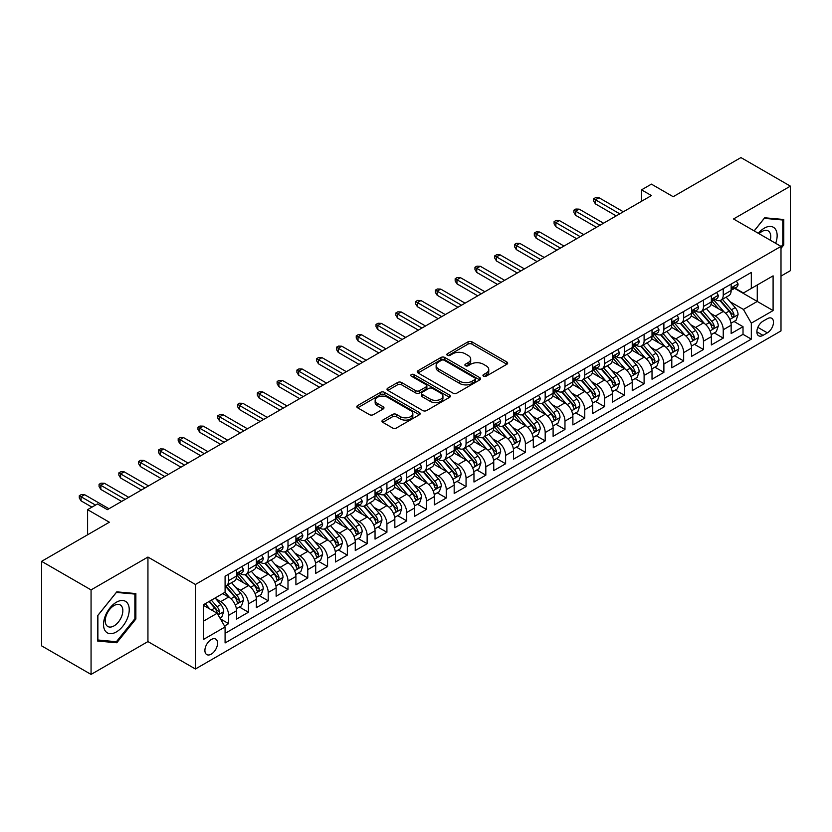 <?xml version="1.0" encoding="UTF-8"?>
<svg xmlns="http://www.w3.org/2000/svg" width="832" height="832" viewBox="0 0 832 832"><rect width="100%" height="100%" fill="white"/><g stroke="black" fill="none" stroke-linecap="round" stroke-linejoin="round"><path stroke-width="1.25" d="M483.517 376.168A1.924 1.113 0 0 0 486.231 376.168L506.865 364.26A2.746 1.581 0 0 0 507.676 363.137A2.746 1.581 0 0 0 506.865 362.014L471.91 341.838A2.746 1.581 0 0 0 468.031 341.838L447.398 353.746A1.924 1.113 0 0 0 446.836 354.536A1.924 1.113 0 0 0 447.398 355.316A1.924 1.113 0 0 0 450.112 355.316L452.785 353.777A8.788 5.075 0 0 1 465.213 353.777L468.125 355.462A8.788 5.075 0 0 1 470.704 359.05A8.788 5.075 0 0 1 468.125 362.638L465.462 364.177A1.924 1.113 0 0 0 464.89 364.957A1.924 1.113 0 0 0 465.462 365.747A1.924 1.113 0 0 0 468.177 365.747L470.85 364.198A8.788 5.075 0 0 1 483.278 364.198L486.19 365.882A8.788 5.075 0 0 1 488.758 369.47A8.788 5.075 0 0 1 486.19 373.058L483.517 374.598A1.924 1.113 0 0 0 482.955 375.388A1.924 1.113 0 0 0 483.517 376.168L483.517 374.598M211.245 654.15A8.954 5.169 120 0 0 217.09 646.256A8.954 5.169 120 0 0 215.717 639.08A8.954 5.169 120 0 0 211.245 639.527A8.954 5.169 120 0 0 205.39 647.41A8.954 5.169 120 0 0 206.762 654.586A8.954 5.169 120 0 0 211.245 654.15M382.782 420.087A2.746 1.581 0 0 0 381.982 421.21A2.746 1.581 0 0 0 382.782 422.334L392.59 427.991A2.746 1.581 0 0 0 396.469 427.991L419.39 414.762A2.746 1.581 0 0 0 420.191 413.639A2.746 1.581 0 0 0 419.39 412.526L384.436 392.34A2.746 1.581 0 0 0 380.546 392.34L357.635 405.569A2.746 1.581 0 0 0 356.834 406.692A2.746 1.581 0 0 0 357.635 407.815L369.481 414.648A2.746 1.581 0 0 0 373.36 414.648L383.167 408.99A2.746 1.581 0 0 0 383.978 407.867A2.746 1.581 0 0 0 383.167 406.744L377.302 403.354A7.342 4.243 0 0 1 375.149 400.358A7.342 4.243 0 0 1 379.683 396.438A7.342 4.243 0 0 1 387.681 397.363L410.696 410.644A7.342 4.243 0 0 1 412.849 413.639A7.342 4.243 0 0 1 408.314 417.56A7.342 4.243 0 0 1 400.306 416.645L396.469 414.43A2.746 1.581 0 0 0 392.59 414.43L382.782 420.087L382.782 422.334M780.998 276.078L790.4 270.66L790.4 186.139L740.938 157.581L673.182 196.706L651.425 184.132L641.534 189.852L651.425 195.562L107.38 509.662L97.49 503.942L87.599 509.662L87.599 534.789M91.062 589.898L91.062 674.419L147.94 641.586L147.94 557.055L91.062 589.898L41.6 561.34L109.356 522.226L87.599 509.662M147.94 557.055L195.416 584.47L780.998 246.386L780.998 330.907L195.416 668.99L195.416 584.47M790.4 186.139L733.522 218.972L780.998 246.386M452.982 393.13A2.746 1.581 0 0 0 456.862 393.13L479.783 379.902A2.746 1.581 0 0 0 480.584 378.778A2.746 1.581 0 0 0 479.783 377.655L444.829 357.479A2.746 1.581 0 0 0 440.939 357.479L418.028 370.708A2.746 1.581 0 0 0 417.227 371.831A2.746 1.581 0 0 0 418.028 372.944L452.982 393.13M412.1 376.584A1.924 1.113 0 0 1 414.045 376.854L414.045 374.577L449.582 395.086A2.746 1.581 0 0 1 450.382 396.209A2.746 1.581 0 0 1 449.582 397.332L426.67 410.561A2.746 1.581 0 0 1 422.781 410.561L387.826 390.385L387.826 388.138A2.746 1.581 0 0 0 387.026 389.262A2.746 1.581 0 0 0 387.826 390.385M387.826 388.138L397.634 382.481A2.746 1.581 0 0 1 401.523 382.481L415.698 390.666A2.746 1.581 0 0 0 419.578 390.666L426.088 386.901A2.746 1.581 0 0 0 426.889 385.788A2.746 1.581 0 0 0 426.088 384.665L411.33 376.147A1.924 1.113 0 0 1 410.769 375.357A1.924 1.113 0 0 1 411.954 374.327A1.924 1.113 0 0 1 414.045 374.577M91.062 674.419L41.6 645.861L41.6 561.34M224.546 626.018L228.654 623.646L220.438 618.904M215.769 598.738L220.74 601.609A11.19 6.458 60 0 1 228.654 615.316L236.569 610.74L236.569 619.081L248.435 612.227L239.429 607.027M235.55 587.319L240.521 590.179A11.19 6.458 60 0 1 248.435 603.886L256.35 599.321L256.35 607.662L268.216 600.808L259.22 595.608M255.341 575.89L260.302 578.76A11.19 6.458 60 0 1 268.216 592.467L276.13 587.902L276.13 596.232L287.997 589.378L279.001 584.189M275.122 564.47L280.093 567.341A11.19 6.458 60 0 1 287.997 581.048L295.911 576.472L295.911 584.813L307.788 577.959L298.782 572.77M294.902 553.051L299.874 555.922A11.19 6.458 60 0 1 307.788 569.629L315.702 565.053L315.702 573.394L327.569 566.54L318.562 561.34M314.683 541.632L319.654 544.492A11.19 6.458 60 0 1 327.569 558.199L335.483 553.634L335.483 561.974L347.35 555.121L338.354 549.921M334.474 530.202L339.435 533.073A11.19 6.458 60 0 1 347.35 546.78L355.264 542.214L355.264 550.545L367.13 543.691L358.134 538.502M354.255 518.783L359.226 521.654A11.19 6.458 60 0 1 367.13 535.361L375.045 530.785L375.045 539.126L386.922 532.272L377.915 527.082M374.036 507.364L379.007 510.234A11.19 6.458 60 0 1 386.922 523.942L394.836 519.366L394.836 527.706L406.702 520.853L397.696 515.653M393.817 495.945L398.788 498.805A11.19 6.458 60 0 1 406.702 512.512L414.617 507.946L414.617 516.287L426.483 509.434L417.487 504.234M413.608 484.515L418.569 487.386A11.19 6.458 60 0 1 426.483 501.093L434.398 496.527L434.398 504.858L446.264 498.004L437.268 492.814M433.389 473.096L438.36 475.966A11.19 6.458 60 0 1 446.264 489.674L454.178 485.098L454.178 493.438L466.055 486.585L457.049 481.395M453.17 461.677L458.141 464.547A11.19 6.458 60 0 1 466.055 478.244L473.97 473.678L473.97 482.019L485.836 475.166L476.83 469.966M472.95 450.258L477.922 453.118A11.19 6.458 60 0 1 485.836 466.825L493.75 462.259L493.75 470.6L505.617 463.746L496.621 458.546M492.742 438.828L497.702 441.698A11.19 6.458 60 0 1 505.617 455.406L513.531 450.84L513.531 459.17L525.398 452.317L516.402 447.127M512.522 427.409L517.494 430.279A11.19 6.458 60 0 1 525.398 443.986L533.312 439.41L533.312 447.751L545.189 440.898L536.182 435.708M532.303 415.99L537.274 418.86A11.19 6.458 60 0 1 545.189 432.557L553.103 427.991L553.103 436.332L564.97 429.478L555.963 424.278M552.084 404.57L557.055 407.43A11.19 6.458 60 0 1 564.97 421.138L572.884 416.572L572.884 424.913L584.75 418.059L575.754 412.859M571.875 393.141L576.836 396.011A11.19 6.458 60 0 1 584.75 409.718L592.665 405.153L592.665 413.483L604.531 406.63L595.535 401.44M591.656 381.722L596.627 384.592A11.19 6.458 60 0 1 604.531 398.299L612.446 393.723L612.446 402.064L624.322 395.21L615.316 390.021M611.437 370.302L616.408 373.173A11.19 6.458 60 0 1 624.322 386.87L632.237 382.304L632.237 390.645L644.103 383.791L635.097 378.591M631.218 358.883L636.189 361.743A11.19 6.458 60 0 1 644.103 375.45L652.018 370.885L652.018 379.226L663.884 372.372L654.888 367.172M651.009 347.454L655.97 350.324A11.19 6.458 60 0 1 663.884 364.031L671.798 359.466L671.798 367.796L683.665 360.942L674.669 355.753M670.79 336.034L675.75 338.905A11.19 6.458 60 0 1 683.665 352.612L691.579 348.036L691.579 356.377L703.456 349.523L694.45 344.334M690.57 324.615L695.542 327.486A11.19 6.458 60 0 1 703.456 341.182L711.37 336.617L711.37 344.958L723.237 338.104L723.237 329.763A11.19 6.458 -120 0 0 715.322 316.056L710.351 313.196M714.23 332.904L723.237 338.104M236.569 610.74A11.19 6.458 -120 0 0 228.654 597.033L222.716 593.611M256.35 599.321A11.19 6.458 -120 0 0 248.435 585.614L236.205 578.552M276.13 587.902A11.19 6.458 -120 0 0 268.216 574.194L255.986 567.133M295.911 576.472A11.19 6.458 -120 0 0 287.997 562.775L275.766 555.703M315.702 565.053A11.19 6.458 -120 0 0 307.788 551.346L295.547 544.284M335.483 553.634A11.19 6.458 -120 0 0 327.569 539.926L315.338 532.865M355.264 542.214A11.19 6.458 -120 0 0 347.35 528.507L335.119 521.446M375.045 530.785A11.19 6.458 -120 0 0 367.13 517.088L354.9 510.016M394.836 519.366A11.19 6.458 -120 0 0 386.922 505.658L374.681 498.597M414.617 507.946A11.19 6.458 -120 0 0 406.702 494.239L394.472 487.178M434.398 496.527A11.19 6.458 -120 0 0 426.483 482.82L414.253 475.758M454.178 485.098A11.19 6.458 -120 0 0 446.264 471.401L434.034 464.329M473.97 473.678A11.19 6.458 -120 0 0 466.055 459.971L453.814 452.91M493.75 462.259A11.19 6.458 -120 0 0 485.836 448.552L473.606 441.49M513.531 450.84A11.19 6.458 -120 0 0 505.617 437.133L493.386 430.071M533.312 439.41A11.19 6.458 -120 0 0 525.398 425.714L513.167 418.642M553.103 427.991A11.19 6.458 -120 0 0 545.189 414.284L532.948 407.222M572.884 416.572A11.19 6.458 -120 0 0 564.97 402.865L552.739 395.803M592.665 405.153A11.19 6.458 -120 0 0 584.75 391.446L572.52 384.384M612.446 393.723A11.19 6.458 -120 0 0 604.531 380.026L592.301 372.954M632.237 382.304A11.19 6.458 -120 0 0 624.322 368.597L612.082 361.535M652.018 370.885A11.19 6.458 -120 0 0 644.103 357.178L631.862 350.116M671.798 359.466A11.19 6.458 -120 0 0 663.884 345.758L651.654 338.697M691.579 348.036A11.19 6.458 -120 0 0 683.665 334.339L671.434 327.267M711.37 336.617A11.19 6.458 -120 0 0 703.456 322.91L691.215 315.848M767.354 318.687L762.996 321.204A8.674 5.002 120 0 0 757.338 328.838A8.674 5.002 120 0 0 758.659 335.795A8.674 5.002 120 0 0 762.996 335.358L767.354 332.852A8.674 5.002 120 0 0 773.022 325.208A8.674 5.002 120 0 0 771.69 318.261A8.674 5.002 120 0 0 767.354 318.687M203.33 621.254L217.173 613.257L225.087 626.964L225.087 642.949L751.327 339.134L751.327 323.138L743.413 309.431L730.142 301.766M225.087 626.964L203.33 639.527L203.33 604.802L225.087 592.238L225.087 576.243L751.327 272.428L751.327 288.423L773.094 275.85L773.094 310.575L751.327 323.138M240.417 573.674L240.521 573.737A11.19 6.458 60 0 0 246.116 574.288L254.03 569.722A11.19 6.458 -120 0 0 256.35 564.595L256.35 558.199M260.198 562.255L260.302 562.318A11.19 6.458 60 0 0 265.897 562.869L273.811 558.303A11.19 6.458 -120 0 0 276.13 553.176L276.13 546.78M279.989 550.836L280.093 550.888A11.19 6.458 60 0 0 285.688 551.45L293.602 546.874A11.19 6.458 -120 0 0 295.911 541.757L295.911 535.361M299.77 539.406L299.874 539.469A11.19 6.458 60 0 0 305.469 540.02L313.383 535.454A11.19 6.458 -120 0 0 315.702 530.327L315.702 523.931M319.55 527.987L319.654 528.05A11.19 6.458 60 0 0 325.25 528.601L333.164 524.035A11.19 6.458 -120 0 0 335.483 518.908L335.483 512.512M339.331 516.568L339.435 516.63A11.19 6.458 60 0 0 345.03 517.182L352.945 512.616A11.19 6.458 -120 0 0 355.264 507.489L355.264 501.093M359.122 505.149L359.226 505.201A11.19 6.458 60 0 0 364.822 505.762L372.726 501.186A11.19 6.458 -120 0 0 375.045 496.07L375.045 489.674M378.903 493.719L379.007 493.782A11.19 6.458 60 0 0 384.602 494.333L392.517 489.767A11.19 6.458 -120 0 0 394.836 484.64L394.836 478.244M398.684 482.3L398.788 482.362A11.19 6.458 60 0 0 404.383 482.914L412.298 478.348A11.19 6.458 -120 0 0 414.617 473.221L414.617 466.825M418.465 470.881L418.569 470.943A11.19 6.458 60 0 0 424.164 471.494L432.078 466.929A11.19 6.458 -120 0 0 434.398 461.802L434.398 455.406M438.256 459.462L438.36 459.514A11.19 6.458 60 0 0 443.955 460.075L451.859 455.499A11.19 6.458 -120 0 0 454.178 450.382L454.178 443.986M458.037 448.032L458.141 448.094A11.19 6.458 60 0 0 463.736 448.646L471.65 444.08A11.19 6.458 -120 0 0 473.97 438.953L473.97 432.557M477.818 436.613L477.922 436.675A11.19 6.458 60 0 0 483.517 437.226L491.431 432.661A11.19 6.458 -120 0 0 493.75 427.534L493.75 421.138M497.598 425.194L497.702 425.256A11.19 6.458 60 0 0 503.298 425.807L511.212 421.242A11.19 6.458 -120 0 0 513.531 416.114L513.531 409.718M517.39 413.774L517.494 413.826A11.19 6.458 60 0 0 523.089 414.388L530.993 409.812A11.19 6.458 -120 0 0 533.312 404.695L533.312 398.299M537.17 402.345L537.274 402.407A11.19 6.458 60 0 0 542.87 402.958L550.784 398.393A11.19 6.458 -120 0 0 553.103 393.266L553.103 386.87M556.951 390.926L557.055 390.988A11.19 6.458 60 0 0 562.65 391.539L570.565 386.974A11.19 6.458 -120 0 0 572.884 381.846L572.884 375.45M576.732 379.506L576.836 379.569A11.19 6.458 60 0 0 582.431 380.12L590.346 375.554A11.19 6.458 -120 0 0 592.665 370.427L592.665 364.031M596.523 368.087L596.627 368.139A11.19 6.458 60 0 0 602.222 368.701L610.126 364.125A11.19 6.458 -120 0 0 612.446 359.008L612.446 352.612M616.304 356.658L616.408 356.72A11.19 6.458 60 0 0 622.003 357.271L629.918 352.706A11.19 6.458 -120 0 0 632.237 347.578L632.237 341.182M636.085 345.238L636.189 345.301A11.19 6.458 60 0 0 641.784 345.852L649.698 341.286A11.19 6.458 -120 0 0 652.018 336.159L652.018 329.763M655.866 333.819L655.97 333.882A11.19 6.458 60 0 0 661.565 334.433L669.479 329.867A11.19 6.458 -120 0 0 671.798 324.74L671.798 318.344M675.657 322.4L675.75 322.452A11.19 6.458 60 0 0 681.356 323.014L689.26 318.438A11.19 6.458 -120 0 0 691.579 313.321L691.579 306.925M695.438 310.97L695.542 311.033A11.19 6.458 60 0 0 701.137 311.584L709.051 307.018A11.19 6.458 -120 0 0 711.37 301.891L711.37 295.495M225.087 633.36L743.018 334.339L743.018 326.685L731.151 333.538L731.151 325.198A11.19 6.458 -120 0 0 723.237 311.49L710.996 304.429M715.218 299.551L715.322 299.614A11.19 6.458 -120 0 0 720.918 300.165A11.19 6.458 -120 0 0 723.237 295.038L723.237 288.642M720.918 300.165L728.832 295.599A11.19 6.458 -120 0 0 731.151 290.472L731.151 284.076M228.654 574.194L228.654 580.59A11.19 6.458 60 0 1 226.335 585.707A11.19 6.458 60 0 1 225.087 586.165M226.335 585.707L234.25 581.142A11.19 6.458 -120 0 0 236.569 576.014L236.569 569.618M248.435 562.765L248.435 569.171A11.19 6.458 60 0 1 246.116 574.288M268.216 551.346L268.216 557.742A11.19 6.458 60 0 1 265.897 562.869M287.997 539.926L287.997 546.322A11.19 6.458 60 0 1 285.688 551.45M307.788 528.507L307.788 534.903A11.19 6.458 60 0 1 305.469 540.02M327.569 517.078L327.569 523.484A11.19 6.458 60 0 1 325.25 528.601M347.35 505.658L347.35 512.054A11.19 6.458 60 0 1 345.03 517.182M367.13 494.239L367.13 500.635A11.19 6.458 60 0 1 364.822 505.762M386.922 482.82L386.922 489.216A11.19 6.458 60 0 1 384.602 494.333M406.702 471.39L406.702 477.797A11.19 6.458 60 0 1 404.383 482.914M426.483 459.971L426.483 466.367A11.19 6.458 60 0 1 424.164 471.494M446.264 448.552L446.264 454.948A11.19 6.458 60 0 1 443.955 460.075M466.055 437.133L466.055 443.529A11.19 6.458 60 0 1 463.736 448.646M485.836 425.703L485.836 432.11A11.19 6.458 60 0 1 483.517 437.226M505.617 414.284L505.617 420.68A11.19 6.458 60 0 1 503.298 425.807M525.398 402.865L525.398 409.261A11.19 6.458 60 0 1 523.089 414.388M545.189 391.446L545.189 397.842A11.19 6.458 60 0 1 542.87 402.958M564.97 380.016L564.97 386.422A11.19 6.458 60 0 1 562.65 391.539M584.75 368.597L584.75 374.993A11.19 6.458 60 0 1 582.431 380.12M604.531 357.178L604.531 363.574A11.19 6.458 60 0 1 602.222 368.701M624.322 345.758L624.322 352.154A11.19 6.458 60 0 1 622.003 357.271M644.103 334.329L644.103 340.725A11.19 6.458 60 0 1 641.784 345.852M663.884 322.91L663.884 329.306A11.19 6.458 60 0 1 661.565 334.433M683.665 311.49L683.665 317.886A11.19 6.458 60 0 1 681.356 323.014M703.456 300.071L703.456 306.467A11.19 6.458 60 0 1 701.137 311.584M703.456 341.182L703.456 349.523M683.665 352.612L683.665 360.942M663.884 364.031L663.884 372.372M644.103 375.45L644.103 383.791M624.322 386.87L624.322 395.21M604.531 398.299L604.531 406.63M584.75 409.718L584.75 418.059M564.97 421.138L564.97 429.478M545.189 432.557L545.189 440.898M525.398 443.986L525.398 452.317M505.617 455.406L505.617 463.746M485.836 466.825L485.836 475.166M466.055 478.244L466.055 486.585M446.264 489.674L446.264 498.004M426.483 501.093L426.483 509.434M406.702 512.512L406.702 520.853M386.922 523.942L386.922 532.272M367.13 535.361L367.13 543.691M347.35 546.78L347.35 555.121M327.569 558.199L327.569 566.54M307.788 569.629L307.788 577.959M287.997 581.048L287.997 589.378M268.216 592.467L268.216 600.808M248.435 603.886L248.435 612.227M228.654 615.316L228.654 623.646M217.173 613.257L203.33 605.259M743.413 309.431L757.266 301.444L757.266 284.991L773.094 275.85M734.604 288.361L773.094 310.575M734.999 288.132L743.413 292.989L751.327 288.423M147.94 641.586L195.416 668.99M641.534 189.852L641.534 201.271M734.022 321.485L743.018 326.685M743.018 334.339L751.327 339.134M780.998 248.394L783.775 244.951L783.775 219.492L764.681 217.786L754.156 230.88M97.687 641.056L116.782 642.762L135.866 619.018L135.866 593.559L116.782 591.854L97.687 615.607L97.687 641.056M782.787 244.379L783.775 244.951M134.878 618.446L135.866 619.018M114.764 641.597L116.782 642.762M484.286 376.438L486.19 375.346A8.788 5.075 0 0 0 488.758 371.758L488.758 369.47M470.704 359.05L470.704 361.327A8.788 5.075 0 0 1 468.125 364.915L466.222 366.018M506.865 362.014L506.865 364.26L471.91 344.115A2.746 1.581 0 0 0 468.031 344.115L448.167 355.586M479.742 379.922L444.829 359.757A2.746 1.581 0 0 0 440.939 359.757L418.059 372.965M474.926 379.558A1.924 1.113 0 0 0 475.488 378.778A1.924 1.113 0 0 0 474.926 377.988L444.246 360.277A1.924 1.113 0 0 0 441.522 360.277L438.703 361.899A8.788 5.075 0 0 0 436.134 365.487A8.788 5.075 0 0 0 438.703 369.075L459.68 381.191A8.788 5.075 0 0 0 472.108 381.191L474.926 379.558L474.926 381.846A1.924 1.113 0 0 0 475.488 381.066L475.488 378.778M436.134 365.487L436.134 367.775A8.788 5.075 0 0 0 438.703 371.363L438.703 369.075M474.926 381.846L472.108 383.469A8.788 5.075 0 0 1 459.68 383.469L438.703 371.363M387.868 390.406L397.634 384.758L397.634 382.481M426.889 385.788L426.889 388.066A2.746 1.581 0 0 1 426.088 389.189L419.578 392.943A2.746 1.581 0 0 1 415.698 392.943L401.523 384.758A2.746 1.581 0 0 0 397.634 384.758M414.045 376.854L449.55 397.353M430.404 399.152A7.342 4.243 0 0 0 438.412 400.078A7.342 4.243 0 0 0 442.946 396.157A7.342 4.243 0 0 0 440.794 393.151L432.692 388.471A2.746 1.581 0 0 0 428.802 388.471L422.302 392.226A2.746 1.581 0 0 0 421.491 393.349A2.746 1.581 0 0 0 422.302 394.472L430.404 399.152L430.404 401.44A7.342 4.243 0 0 0 438.412 402.355A7.342 4.243 0 0 0 442.946 398.434L442.946 396.157M421.491 393.349L421.491 395.637A2.746 1.581 0 0 0 422.302 396.76L422.302 394.472M430.404 401.44L422.302 396.76M412.849 413.639L412.849 415.927A7.342 4.243 0 0 1 408.314 419.848A7.342 4.243 0 0 1 400.306 418.922L396.469 416.718A2.746 1.581 0 0 0 392.59 416.718L382.824 422.354M375.149 400.358L375.149 402.646A7.342 4.243 0 0 0 377.302 405.642L377.302 403.354M383.136 409.011L377.302 405.642M419.349 414.783L384.436 394.628A2.746 1.581 0 0 0 380.546 394.628L357.677 407.836L357.635 405.569M730.985 323.232L736.091 320.289L738.067 314.569A7.415 4.285 -120 0 0 735.186 307.611L726.149 297.149M724.339 312.218L714.002 300.248M718.453 308.734L712.462 301.787A17.763 10.254 -120 0 0 711.911 301.174M719.909 300.57L729.05 311.158A7.415 4.285 60 0 1 731.692 316.264C732.805 317.751 733.606 317.294 734.074 314.891A7.415 4.285 -120 0 0 731.422 309.785L722.384 299.322M720.45 300.394L730.267 311.771A3.775 2.184 60 0 1 731.224 313.248L734.074 314.891M731.692 316.264L732.233 317.138M736.393 281.05L738.067 283.962A7.415 4.285 60 0 1 736.538 287.248L732.774 289.411A7.415 4.285 -120 0 0 734.074 287.706L733.918 287.05M731.401 289.765L731.422 289.765A7.415 4.285 -120 0 0 732.774 289.411M733.117 287.154L734.074 287.706C733.606 286.593 732.815 287.05 731.692 289.078A7.415 4.285 60 0 1 731.151 290.129M619.767 213.834L595.431 199.784L595.431 203.892L593.653 201.042L593.653 198.754L595.431 199.784L598.998 197.725L623.334 211.775M595.431 203.892L616.21 215.894M593.653 198.754L595.629 197.61L598.998 197.725M775.684 243.318A18.19 10.504 120 0 0 764.286 228.166A18.19 10.504 120 0 0 758.326 233.293M770.266 240.188A12.449 7.186 120 0 0 768.165 230.88A12.449 7.186 120 0 0 761.946 231.504A12.449 7.186 120 0 0 759.065 233.719M754.198 230.911L764.286 218.358L782.787 220.002L782.787 244.67L780.998 246.886M781.56 219.294L782.787 220.002M127.514 618.072A18.19 10.504 120 0 0 122.814 600.506A18.19 10.504 120 0 0 105.248 616.086A18.19 10.504 120 0 0 109.949 633.651A18.19 10.504 120 0 0 127.514 618.072M121.659 616.408A12.449 7.186 120 0 0 120.266 604.947A12.449 7.186 120 0 0 106.413 615.046A12.449 7.186 120 0 0 107.817 626.506A12.449 7.186 120 0 0 121.659 616.408M97.885 640.089L97.885 615.43L116.376 592.415L134.878 594.069L134.878 618.738L116.376 641.742L97.687 639.974M133.65 593.362L134.878 594.069M711.204 334.662L716.31 331.708L718.286 325.998A7.415 4.285 -120 0 0 715.406 319.03L706.358 308.568M704.548 323.638L694.221 311.678M698.672 320.154L692.682 313.206A17.763 10.254 -120 0 0 692.13 312.593M700.128 311.99L709.27 322.577A7.415 4.285 60 0 1 711.911 327.683C713.024 329.17 713.814 328.713 714.282 326.31A7.415 4.285 -120 0 0 711.641 321.204L702.603 310.742M700.669 311.813L710.486 323.19A3.775 2.184 60 0 1 711.443 324.667L714.282 326.31M711.911 327.683L712.452 328.557M691.413 346.081L696.53 343.127L698.506 337.418A7.415 4.285 -120 0 0 695.614 330.46L686.577 319.987M684.767 335.057L674.44 323.097M678.891 331.573L672.89 324.636A17.763 10.254 -120 0 0 672.339 324.012M680.347 323.409L689.489 333.996A7.415 4.285 60 0 1 692.13 339.102C693.243 340.6 694.034 340.142 694.502 337.73A7.415 4.285 -120 0 0 691.86 332.623L682.822 322.161M680.878 323.242L690.706 334.61A3.775 2.184 60 0 1 691.652 336.086L694.502 337.73M692.13 339.102L692.671 339.986M671.632 357.5L676.749 354.546L678.725 348.837A7.415 4.285 -120 0 0 675.834 341.879L666.796 331.417M664.986 346.476L654.659 334.516M659.11 342.992L653.11 336.055A17.763 10.254 -120 0 0 652.558 335.431M660.556 334.838L669.698 345.415A7.415 4.285 60 0 1 672.35 350.522C673.462 352.019 674.253 351.562 674.721 349.159A7.415 4.285 -120 0 0 672.079 344.053L663.042 333.58M661.097 334.662L670.925 346.039A3.775 2.184 60 0 1 671.871 347.516L674.721 349.159M672.35 350.522L672.88 351.406M651.851 368.919L656.958 365.976L658.934 360.266A7.415 4.285 -120 0 0 656.053 353.298L647.015 342.836M645.206 357.906L634.868 345.935M639.319 354.422L633.329 347.474A17.763 10.254 -120 0 0 632.778 346.861M640.775 346.258L649.917 356.845A7.415 4.285 60 0 1 652.558 361.951C653.671 363.438 654.472 362.981 654.94 360.578A7.415 4.285 -120 0 0 652.288 355.472L643.25 345.01M641.316 346.081L651.134 357.458A3.775 2.184 60 0 1 652.09 358.935L654.94 360.578M652.558 361.951L653.099 362.825M716.612 292.469L718.286 295.381A7.415 4.285 60 0 1 716.758 298.667L712.993 300.83A7.415 4.285 -120 0 0 714.282 299.125L714.126 298.47M711.61 301.184L711.641 301.184A7.415 4.285 -120 0 0 712.993 300.83M713.326 298.574L714.282 299.125C713.825 298.012 713.024 298.47 711.911 300.498A7.415 4.285 60 0 1 711.37 301.558M599.986 225.254L575.65 211.203L575.65 215.322L573.872 212.462L573.872 210.174L575.65 211.203L579.218 209.154L603.543 223.194M575.65 215.322L596.419 227.313M573.872 210.174L575.848 209.04L579.218 209.154M696.821 303.898L698.506 306.81A7.415 4.285 60 0 1 696.966 310.086L693.212 312.26A7.415 4.285 -120 0 0 694.502 310.554L694.346 309.889M691.829 312.603L691.86 312.603A7.415 4.285 -120 0 0 693.212 312.26M693.545 309.993L694.502 310.554C694.034 309.431 693.243 309.889 692.13 311.917A7.415 4.285 60 0 1 691.579 312.978M580.206 236.673L555.87 222.633L555.87 226.741L554.091 223.881L554.091 221.603L555.87 222.633L559.426 220.574L583.762 234.624M555.87 226.741L576.638 238.732M554.091 221.603L556.067 220.459L559.426 220.574M677.04 315.318L678.725 318.23A7.415 4.285 60 0 1 677.186 321.506L673.431 323.679A7.415 4.285 -120 0 0 674.721 321.974L674.565 321.318M672.048 324.022L672.079 324.022A7.415 4.285 -120 0 0 673.431 323.679M673.764 321.422L674.721 321.974C674.253 320.85 673.462 321.308 672.35 323.346A7.415 4.285 60 0 1 671.798 324.397M560.414 248.102L536.089 234.052L536.089 238.16L534.3 235.31L534.3 233.022L536.089 234.052L539.646 231.993L563.982 246.043M536.089 238.16L556.858 250.151M534.3 233.022L536.286 231.878L539.646 231.993M657.259 326.737L658.934 329.649A7.415 4.285 60 0 1 657.405 332.935L653.65 335.098A7.415 4.285 -120 0 0 654.94 333.393L654.784 332.738M652.267 335.452L652.288 335.452A7.415 4.285 -120 0 0 653.65 335.098M653.983 332.842L654.94 333.393C654.472 332.28 653.682 332.738 652.558 334.766A7.415 4.285 60 0 1 652.018 335.816M540.634 259.522L516.298 245.471L516.298 249.579L514.519 246.73L514.519 244.442L516.298 245.471L519.865 243.412L544.201 257.462M516.298 249.579L537.077 261.581M514.519 244.442L516.495 243.298L519.865 243.412M632.07 380.349L637.177 377.395L639.153 371.686A7.415 4.285 -120 0 0 636.272 364.718L627.234 354.255M625.414 369.325L615.087 357.365M619.538 365.841L613.548 358.894A17.763 10.254 -120 0 0 612.997 358.28M620.994 357.677L630.136 368.264A7.415 4.285 60 0 1 632.778 373.37C633.89 374.858 634.681 374.4 635.149 371.998A7.415 4.285 -120 0 0 632.507 366.891L623.47 356.429M621.535 357.5L631.353 368.878A3.775 2.184 60 0 1 632.31 370.354L635.149 371.998M632.778 373.37L633.318 374.244M637.478 338.156L639.153 341.068A7.415 4.285 60 0 1 637.624 344.354L633.859 346.518A7.415 4.285 -120 0 0 635.149 344.812L634.993 344.157M632.476 346.871L632.507 346.871A7.415 4.285 -120 0 0 633.859 346.518M634.192 344.261L635.149 344.812C634.691 343.699 633.89 344.157 632.778 346.185A7.415 4.285 60 0 1 632.237 347.246M520.853 270.941L496.517 256.89L496.517 261.009L494.738 258.149L494.738 255.861L496.517 256.89L500.084 254.842L524.41 268.882M496.517 261.009L517.286 273M494.738 255.861L496.714 254.727L500.084 254.842M612.279 391.768L617.396 388.814L619.372 383.105A7.415 4.285 -120 0 0 616.481 376.147L607.443 365.674M605.634 380.744L595.306 368.784M599.758 377.26L593.757 370.323A17.763 10.254 -120 0 0 593.206 369.699M601.214 369.096L610.355 379.683A7.415 4.285 60 0 1 612.997 384.79C614.11 386.287 614.9 385.83 615.368 383.417A7.415 4.285 -120 0 0 612.726 378.31L603.689 367.848M601.744 368.93L611.572 380.297A3.775 2.184 60 0 1 612.518 381.774L615.368 383.417M612.997 384.79L613.538 385.674M617.687 349.586L619.372 352.498A7.415 4.285 60 0 1 617.833 355.774L614.078 357.947A7.415 4.285 -120 0 0 615.368 356.242L615.212 355.576M612.695 358.29L612.726 358.29A7.415 4.285 -120 0 0 614.078 357.947M614.411 355.68L615.368 356.242C614.9 355.118 614.11 355.576 612.997 357.604A7.415 4.285 60 0 1 612.446 358.665M501.072 282.36L476.736 268.32L476.736 272.428L474.958 269.568L474.958 267.29L476.736 268.32L480.293 266.261L504.629 280.311M476.736 272.428L497.505 284.419M474.958 267.29L476.934 266.146L480.293 266.261M592.498 403.187L597.615 400.234L599.591 394.524A7.415 4.285 -120 0 0 596.7 387.566L587.662 377.104M585.853 392.163L575.526 380.203M579.977 388.679L573.976 381.742A17.763 10.254 -120 0 0 573.425 381.118M581.422 380.526L590.564 391.102A7.415 4.285 60 0 1 593.216 396.209C594.329 397.706 595.119 397.249 595.587 394.846A7.415 4.285 -120 0 0 592.946 389.74L583.908 379.267M581.963 380.349L591.791 391.726A3.775 2.184 60 0 1 592.738 393.203L595.587 394.846M593.216 396.209L593.746 397.093M597.906 361.005L599.591 363.917A7.415 4.285 60 0 1 598.052 367.193L594.298 369.366A7.415 4.285 -120 0 0 595.587 367.661L595.431 367.006M592.914 369.71L592.946 369.71A7.415 4.285 -120 0 0 594.298 369.366M594.63 367.11L595.587 367.661C595.119 366.538 594.329 366.995 593.216 369.034A7.415 4.285 60 0 1 592.665 370.084M481.281 293.79L456.955 279.739L456.955 283.847L455.166 280.998L455.166 278.71L456.955 279.739L460.512 277.68L484.848 291.73M456.955 283.847L477.724 295.838M455.166 278.71L457.153 277.566L460.512 277.68M572.718 414.606L577.824 411.663L579.81 405.954A7.415 4.285 -120 0 0 576.919 398.986L567.882 388.523M566.072 403.593L555.734 391.622M560.186 400.109L554.195 393.162A17.763 10.254 -120 0 0 553.644 392.548M561.642 391.945L570.783 402.532A7.415 4.285 60 0 1 573.425 407.638C574.548 409.126 575.338 408.668 575.806 406.266A7.415 4.285 -120 0 0 573.154 401.159L564.117 390.697M562.182 391.768L572 403.146A3.775 2.184 60 0 1 572.957 404.622L575.806 406.266M573.425 407.638L573.966 408.512M578.126 372.424L579.81 375.336A7.415 4.285 60 0 1 578.271 378.622L574.517 380.786A7.415 4.285 -120 0 0 575.806 379.08L575.65 378.425M573.134 381.139L573.154 381.139A7.415 4.285 -120 0 0 574.517 380.786M574.85 378.529L575.806 379.08C575.338 377.967 574.548 378.425 573.425 380.453A7.415 4.285 60 0 1 572.884 381.503M461.5 305.209L437.164 291.158L437.164 295.266L435.386 292.417L435.386 290.129L437.164 291.158L440.731 289.099L465.067 303.15M437.164 295.266L457.943 307.268M435.386 290.129L437.362 288.985L440.731 289.099M552.937 426.036L558.043 423.082L560.019 417.373A7.415 4.285 -120 0 0 557.138 410.405L548.101 399.942M546.281 415.012L535.954 403.052M540.405 411.528L534.414 404.581A17.763 10.254 -120 0 0 533.863 403.967M541.861 403.364L551.002 413.951A7.415 4.285 60 0 1 553.644 419.058C554.757 420.545 555.547 420.087 556.015 417.685A7.415 4.285 -120 0 0 553.374 412.578L544.336 402.116M542.402 403.187L552.219 414.565A3.775 2.184 60 0 1 553.176 416.042L556.015 417.685M553.644 419.058L554.185 419.931M558.345 383.843L560.019 386.755A7.415 4.285 60 0 1 558.49 390.042L554.726 392.205A7.415 4.285 -120 0 0 556.015 390.499L555.859 389.844M553.342 392.558L553.374 392.558A7.415 4.285 -120 0 0 554.726 392.205M555.058 389.948L556.015 390.499C555.558 389.386 554.757 389.844 553.644 391.872A7.415 4.285 60 0 1 553.103 392.933M441.719 316.628L417.383 302.578L417.383 306.696L415.605 303.836L415.605 301.548L417.383 302.578L420.95 300.529L445.276 314.569M417.383 306.696L438.152 318.687M415.605 301.548L417.581 300.414L420.95 300.529M533.146 437.455L538.262 434.502L540.238 428.792A7.415 4.285 -120 0 0 537.347 421.834L528.31 411.362M526.5 426.431L516.173 414.471M520.624 422.947L514.623 416.01A17.763 10.254 -120 0 0 514.072 415.386M522.08 414.783L531.222 425.37A7.415 4.285 60 0 1 533.863 430.477C534.976 431.974 535.766 431.517 536.234 429.104A7.415 4.285 -120 0 0 533.593 423.998L524.555 413.535M522.61 414.617L532.438 425.984A3.775 2.184 60 0 1 533.385 427.461L536.234 429.104M533.863 430.477L534.404 431.361M538.554 395.273L540.238 398.185A7.415 4.285 60 0 1 538.699 401.461L534.945 403.634A7.415 4.285 -120 0 0 536.234 401.929L536.078 401.263M533.562 403.978L533.593 403.978A7.415 4.285 -120 0 0 534.945 403.634M535.278 401.367L536.234 401.929C535.766 400.806 534.976 401.263 533.863 403.291A7.415 4.285 60 0 1 533.312 404.352M421.938 328.047L397.602 314.007L397.602 318.115L395.824 315.255L395.824 312.978L397.602 314.007L401.159 311.948L425.495 325.998M397.602 318.115L418.371 330.106M395.824 312.978L397.8 311.834L401.159 311.948M513.365 448.874L518.482 445.921L520.458 440.211A7.415 4.285 -120 0 0 517.566 433.254L508.529 422.791M506.719 437.85L496.392 425.89M500.843 434.366L494.842 427.43A17.763 10.254 -120 0 0 494.291 426.806M502.289 426.213L511.43 436.79A7.415 4.285 60 0 1 514.082 441.896C515.195 443.394 515.986 442.936 516.454 440.534A7.415 4.285 -120 0 0 513.812 435.427L504.774 424.954M502.83 426.036L512.658 437.414A3.775 2.184 60 0 1 513.604 438.89L516.454 440.534M514.082 441.896L514.623 442.78M518.773 406.692L520.458 409.604A7.415 4.285 60 0 1 518.918 412.88L515.164 415.054A7.415 4.285 -120 0 0 516.454 413.348L516.298 412.693M513.781 415.397L513.812 415.397A7.415 4.285 -120 0 0 515.164 415.054M515.497 412.797L516.454 413.348C515.986 412.225 515.195 412.682 514.082 414.721A7.415 4.285 60 0 1 513.531 415.771M402.147 339.477L377.822 325.426L377.822 329.534L376.033 326.685L376.033 324.397L377.822 325.426L381.378 323.367L405.714 337.418M377.822 329.534L398.59 341.526M376.033 324.397L378.019 323.253L381.378 323.367M493.584 460.294L498.69 457.35L500.677 451.641A7.415 4.285 -120 0 0 497.786 444.673L488.748 434.21M486.938 449.28L476.601 437.31M481.052 445.796L475.062 438.849A17.763 10.254 -120 0 0 474.51 438.235M482.508 437.632L491.65 448.219A7.415 4.285 60 0 1 494.291 453.326C495.414 454.813 496.205 454.355 496.673 451.953A7.415 4.285 -120 0 0 494.021 446.846L484.983 436.384M483.049 437.455L492.866 448.833A3.775 2.184 60 0 1 493.823 450.31L496.673 451.953M494.291 453.326L494.832 454.199M498.992 418.111L500.677 421.023A7.415 4.285 60 0 1 499.138 424.31L495.383 426.473A7.415 4.285 -120 0 0 496.673 424.767L496.517 424.112M494 426.826L494.021 426.826A7.415 4.285 -120 0 0 495.383 426.473M495.716 424.216L496.673 424.767C496.205 423.654 495.414 424.112 494.291 426.14A7.415 4.285 60 0 1 493.75 427.19M382.366 350.896L358.03 336.846L358.03 340.954L356.252 338.104L356.252 335.816L358.03 336.846L361.598 334.786L385.934 348.837M358.03 340.954L378.81 352.955M356.252 335.816L358.228 334.672L361.598 334.786M473.803 471.723L478.91 468.77L480.886 463.06A7.415 4.285 -120 0 0 478.005 456.092L468.967 445.63M467.147 460.699L456.82 448.739M461.271 457.215L455.281 450.268A17.763 10.254 -120 0 0 454.73 449.654M462.727 449.051L471.869 459.638A7.415 4.285 60 0 1 474.51 464.745C475.623 466.232 476.414 465.774 476.882 463.372A7.415 4.285 -120 0 0 474.24 458.266L465.202 447.803M463.268 448.874L473.086 460.252A3.775 2.184 60 0 1 474.042 461.729L476.882 463.372M474.51 464.745L475.051 465.618M479.211 429.53L480.886 432.442A7.415 4.285 60 0 1 479.357 435.729L475.592 437.892A7.415 4.285 -120 0 0 476.882 436.186L476.726 435.531M474.209 438.246L474.24 438.246A7.415 4.285 -120 0 0 475.592 437.892M475.925 435.635L476.882 436.186C476.424 435.074 475.623 435.531 474.51 437.559A7.415 4.285 60 0 1 473.97 438.62M362.586 362.315L338.25 348.265L338.25 352.383L336.471 349.523L336.471 347.235L338.25 348.265L341.817 346.216L366.142 360.256M338.25 352.383L359.029 364.374M336.471 347.235L338.447 346.102L341.817 346.216M454.012 483.142L459.129 480.189L461.105 474.479A7.415 4.285 -120 0 0 458.214 467.522L449.176 457.049M447.366 472.118L437.039 460.158M441.49 468.634L435.49 461.698A17.763 10.254 -120 0 0 434.938 461.074M442.946 460.47L452.088 471.058A7.415 4.285 60 0 1 454.73 476.164C455.842 477.662 456.633 477.204 457.101 474.791A7.415 4.285 -120 0 0 454.459 469.685L445.422 459.222M443.477 460.304L453.305 471.671A3.775 2.184 60 0 1 454.251 473.148L457.101 474.791M454.73 476.164L455.27 477.048M459.42 440.96L461.105 443.872A7.415 4.285 60 0 1 459.566 447.148L455.811 449.322A7.415 4.285 -120 0 0 457.101 447.616L456.945 446.95M454.428 449.665L454.459 449.665A7.415 4.285 -120 0 0 455.811 449.322M456.144 447.054L457.101 447.616C456.633 446.493 455.842 446.95 454.73 448.978A7.415 4.285 60 0 1 454.178 450.039M342.805 373.734L318.469 359.694L318.469 363.802L316.69 360.942L316.69 358.665L318.469 359.694L322.026 357.635L346.362 371.686M318.469 363.802L339.238 375.794M316.69 358.665L318.666 357.521L322.026 357.635M434.231 494.562L439.348 491.608L441.324 485.898A7.415 4.285 -120 0 0 438.433 478.941L429.395 468.478M427.586 483.538L417.258 471.578M421.71 480.054L415.709 473.117A17.763 10.254 -120 0 0 415.158 472.493M423.155 471.9L432.297 482.477A7.415 4.285 60 0 1 434.949 487.583C436.062 489.081 436.852 488.623 437.32 486.221A7.415 4.285 -120 0 0 434.678 481.114L425.641 470.642M423.696 471.723L433.524 483.101A3.775 2.184 60 0 1 434.47 484.578L437.32 486.221M434.949 487.583L435.49 488.467M439.639 452.379L441.324 455.291A7.415 4.285 60 0 1 439.785 458.567L436.03 460.741A7.415 4.285 -120 0 0 437.32 459.035L437.164 458.38M434.647 461.084L434.678 461.084A7.415 4.285 -120 0 0 436.03 460.741M436.363 458.484L437.32 459.035C436.852 457.912 436.062 458.37 434.949 460.408A7.415 4.285 60 0 1 434.398 461.458M323.014 385.164L298.688 371.114L298.688 375.222L296.899 372.372L296.899 370.084L298.688 371.114L302.245 369.054L326.581 383.105M298.688 375.222L319.457 387.213M296.899 370.084L298.886 368.94L302.245 369.054M414.45 505.991L419.557 503.038L421.543 497.328A7.415 4.285 -120 0 0 418.652 490.36L409.614 479.898M407.805 494.967L397.467 482.997M401.918 491.483L395.928 484.536A17.763 10.254 -120 0 0 395.377 483.922M403.374 483.319L412.516 493.906A7.415 4.285 60 0 1 415.158 499.013C416.281 500.5 417.071 500.042 417.539 497.64A7.415 4.285 -120 0 0 414.898 492.534L405.85 482.071M403.915 483.142L413.733 494.52A3.775 2.184 60 0 1 414.69 495.997L417.539 497.64M415.158 499.013L415.698 499.886M419.858 463.798L421.543 466.71A7.415 4.285 60 0 1 420.004 469.997L416.25 472.16A7.415 4.285 -120 0 0 417.539 470.454L417.383 469.799M414.866 472.514L414.898 472.514A7.415 4.285 -120 0 0 416.25 472.16M416.582 469.903L417.539 470.454C417.071 469.342 416.281 469.799 415.158 471.827A7.415 4.285 60 0 1 414.617 472.878M303.233 396.583L278.897 382.533L278.897 386.641L277.118 383.791L277.118 381.503L278.897 382.533L282.464 380.474L306.8 394.524M278.897 386.641L299.676 398.642M277.118 381.503L279.094 380.359L282.464 380.474M394.67 517.41L399.776 514.457L401.752 508.747A7.415 4.285 -120 0 0 398.871 501.779L389.834 491.317M388.014 506.386L377.686 494.426M382.138 502.902L376.147 495.955A17.763 10.254 -120 0 0 375.596 495.342M383.594 494.738L392.735 505.326A7.415 4.285 60 0 1 395.377 510.432C396.49 511.919 397.28 511.462 397.748 509.059A7.415 4.285 -120 0 0 395.106 503.953L386.069 493.49M384.134 494.562L393.952 505.939A3.775 2.184 60 0 1 394.909 507.416L397.748 509.059M395.377 510.432L395.918 511.306M400.078 475.218L401.752 478.13A7.415 4.285 60 0 1 400.223 481.416L396.458 483.59A7.415 4.285 -120 0 0 397.748 481.874L397.592 481.218M395.075 483.933L395.106 483.933A7.415 4.285 -120 0 0 396.458 483.59M396.791 481.322L397.748 481.874C397.29 480.761 396.5 481.218 395.377 483.246A7.415 4.285 60 0 1 394.836 484.307M283.452 408.002L259.116 393.952L259.116 398.07L257.338 395.21L257.338 392.922L259.116 393.952L262.683 391.903L287.009 405.943M259.116 398.07L279.895 410.062M257.338 392.922L259.314 391.789L262.683 391.903M374.878 528.83L379.995 525.876L381.971 520.166A7.415 4.285 -120 0 0 379.08 513.209L370.042 502.736M368.233 517.806L357.906 505.846M362.357 514.322L356.356 507.385A17.763 10.254 -120 0 0 355.805 506.761M363.813 506.158L372.954 516.745A7.415 4.285 60 0 1 375.596 521.851C376.709 523.349 377.499 522.891 377.967 520.478A7.415 4.285 -120 0 0 375.326 515.372L366.288 504.91M364.343 505.991L374.171 517.358A3.775 2.184 60 0 1 375.118 518.835L377.967 520.478M375.596 521.851L376.137 522.735M380.286 486.647L381.971 489.559A7.415 4.285 60 0 1 380.432 492.835L376.678 495.009A7.415 4.285 -120 0 0 377.967 493.303L377.811 492.638M375.294 495.352L375.326 495.352A7.415 4.285 -120 0 0 376.678 495.009M377.01 492.742L377.967 493.303C377.499 492.18 376.709 492.638 375.596 494.666A7.415 4.285 60 0 1 375.045 495.726M263.671 419.422L239.335 405.382L239.335 409.49L237.557 406.63L237.557 404.352L239.335 405.382L242.892 403.322L267.228 417.373M239.335 409.49L260.104 421.481M237.557 404.352L239.533 403.208L242.892 403.322M355.098 540.249L360.214 537.295L362.19 531.586A7.415 4.285 -120 0 0 359.299 524.628L350.262 514.166M348.452 529.225L338.125 517.265M342.576 525.741L336.575 518.804A17.763 10.254 -120 0 0 336.024 518.18M344.022 517.587L353.174 528.164A7.415 4.285 60 0 1 355.815 533.27C356.928 534.768 357.718 534.31 358.186 531.908A7.415 4.285 -120 0 0 355.545 526.802L346.507 516.329M344.562 517.41L354.39 528.788A3.775 2.184 60 0 1 355.337 530.265L358.186 531.908M355.815 533.27L356.356 534.154M360.506 498.066L362.19 500.978A7.415 4.285 60 0 1 360.651 504.254L356.897 506.428A7.415 4.285 -120 0 0 358.186 504.722L358.03 504.067M355.514 506.771L355.545 506.771A7.415 4.285 -120 0 0 356.897 506.428M357.23 504.171L358.186 504.722C357.718 503.599 356.928 504.057 355.815 506.095A7.415 4.285 60 0 1 355.264 507.146M243.88 430.851L219.554 416.801L219.554 420.909L217.766 418.059L217.766 415.771L219.554 416.801L223.111 414.742L247.447 428.792M219.554 420.909L240.323 432.9M217.766 415.771L219.752 414.627L223.111 414.742M335.317 551.678L340.423 548.725L342.41 543.015A7.415 4.285 -120 0 0 339.518 536.047L330.481 525.585M328.671 540.654L318.334 528.694M322.785 537.17L316.794 530.223A17.763 10.254 -120 0 0 316.243 529.61M324.241 529.006L333.382 539.594A7.415 4.285 60 0 1 336.024 544.7C337.147 546.187 337.938 545.73 338.406 543.327A7.415 4.285 -120 0 0 335.764 538.221L326.716 527.758M324.782 528.83L334.599 540.207A3.775 2.184 60 0 1 335.556 541.684L338.406 543.327M336.024 544.7L336.565 545.574M340.725 509.486L342.41 512.398A7.415 4.285 60 0 1 340.87 515.684L337.116 517.847A7.415 4.285 -120 0 0 338.406 516.142L338.25 515.486M335.733 518.201L335.764 518.201A7.415 4.285 -120 0 0 337.116 517.847M337.449 515.59L338.406 516.142C337.938 515.029 337.147 515.486 336.024 517.514A7.415 4.285 60 0 1 335.483 518.565M224.099 442.27L199.763 428.22L199.763 432.328L197.985 429.478L197.985 427.19L199.763 428.22L203.33 426.161L227.666 440.211M199.763 432.328L220.542 444.33M197.985 427.19L199.961 426.046L203.33 426.161M315.536 563.098L320.642 560.144L322.618 554.434A7.415 4.285 -120 0 0 319.738 547.466L310.7 537.004M308.88 552.074L298.553 540.114M303.004 548.59L297.014 541.642A17.763 10.254 -120 0 0 296.462 541.029M304.46 540.426L313.602 551.013A7.415 4.285 60 0 1 316.243 556.119C317.356 557.606 318.146 557.149 318.614 554.746A7.415 4.285 -120 0 0 315.973 549.64L306.935 539.178M305.001 540.249L314.818 551.626A3.775 2.184 60 0 1 315.775 553.103L318.614 554.746M316.243 556.119L316.784 556.993M320.944 520.905L322.618 523.817A7.415 4.285 60 0 1 321.09 527.103L317.325 529.277A7.415 4.285 -120 0 0 318.614 527.561L318.458 526.906M315.942 529.62L315.973 529.62A7.415 4.285 -120 0 0 317.325 529.277M317.658 527.01L318.614 527.561C318.157 526.448 317.366 526.906 316.243 528.934A7.415 4.285 60 0 1 315.702 529.994M204.318 453.69L179.982 439.639L179.982 443.758L178.204 440.898L178.204 438.62L179.982 439.639L183.55 437.59L207.875 451.63M179.982 443.758L200.762 455.749M178.204 438.62L180.18 437.476L183.55 437.59M295.745 574.517L300.862 571.563L302.838 565.854A7.415 4.285 -120 0 0 299.946 558.896L290.909 548.423M289.099 563.493L278.772 551.533M283.223 560.009L277.222 553.072A17.763 10.254 -120 0 0 276.671 552.448M284.679 551.845L293.821 562.432A7.415 4.285 60 0 1 296.462 567.538C297.575 569.036 298.366 568.578 298.834 566.166A7.415 4.285 -120 0 0 296.192 561.059L287.154 550.597M285.21 551.678L295.038 563.046A3.775 2.184 60 0 1 295.984 564.522L298.834 566.166M296.462 567.538L297.003 568.422M301.153 532.334L302.838 535.246A7.415 4.285 60 0 1 301.309 538.522L297.544 540.696A7.415 4.285 -120 0 0 298.834 538.99L298.678 538.325M296.161 541.039L296.192 541.039A7.415 4.285 -120 0 0 297.544 540.696M297.877 538.429L298.834 538.99C298.366 537.867 297.575 538.325 296.462 540.353A7.415 4.285 60 0 1 295.911 541.414M184.538 465.109L160.202 451.069L160.202 455.177L158.423 452.317L158.423 450.039L160.202 451.069L163.758 449.01L188.094 463.06M160.202 455.177L180.97 467.168M158.423 450.039L160.399 448.895L163.758 449.01M275.964 585.936L281.081 582.982L283.057 577.273A7.415 4.285 -120 0 0 280.166 570.315L271.128 559.853M269.318 574.912L258.991 562.952M263.442 571.428L257.442 564.491A17.763 10.254 -120 0 0 256.89 563.867M264.888 563.274L274.04 573.851A7.415 4.285 60 0 1 276.682 578.958C277.794 580.455 278.585 579.998 279.053 577.595A7.415 4.285 -120 0 0 276.411 572.489L267.374 562.016M265.429 563.098L275.257 574.475A3.775 2.184 60 0 1 276.203 575.952L279.053 577.595M276.682 578.958L277.222 579.842M281.372 543.754L283.057 546.666A7.415 4.285 60 0 1 281.518 549.942L277.763 552.115A7.415 4.285 -120 0 0 279.053 550.41L278.897 549.754M276.38 552.458L276.411 552.458A7.415 4.285 -120 0 0 277.763 552.115M278.096 549.858L279.053 550.41C278.585 549.286 277.794 549.744 276.682 551.782A7.415 4.285 60 0 1 276.13 552.833M164.746 476.538L140.421 462.488L140.421 466.596L138.642 463.746L138.642 461.458L140.421 462.488L143.978 460.429L168.314 474.479M140.421 466.596L161.19 478.587M138.642 461.458L140.618 460.314L143.978 460.429M256.183 597.366L261.29 594.412L263.276 588.702A7.415 4.285 -120 0 0 260.385 581.734L251.347 571.272M249.538 586.342L239.2 574.382M243.651 582.858L237.661 575.91A17.763 10.254 -120 0 0 237.11 575.297M245.107 574.694L254.249 585.281A7.415 4.285 60 0 1 256.89 590.387C258.014 591.874 258.804 591.417 259.272 589.014A7.415 4.285 -120 0 0 256.63 583.908L247.582 573.446M245.648 574.517L255.466 585.894A3.775 2.184 60 0 1 256.422 587.371L259.272 589.014M256.89 590.387L257.431 591.261M261.591 555.173L263.276 558.085A7.415 4.285 60 0 1 261.737 561.371L257.982 563.534A7.415 4.285 -120 0 0 259.272 561.829L259.116 561.174M256.599 563.888L256.63 563.888A7.415 4.285 -120 0 0 257.982 563.534M258.315 561.278L259.272 561.829C258.804 560.716 258.014 561.174 256.89 563.202A7.415 4.285 60 0 1 256.35 564.252M144.966 487.958L120.63 473.907L120.63 478.015L118.851 475.166L118.851 472.878L120.63 473.907L124.197 471.848L148.533 485.898M120.63 478.015L141.409 490.017M118.851 472.878L120.827 471.734L124.197 471.848M236.402 608.785L241.509 605.831L243.485 600.122A7.415 4.285 -120 0 0 240.604 593.154L231.566 582.691M229.746 597.761L225.014 592.28M223.87 594.277L223.101 593.382M225.326 586.113L234.468 596.7A7.415 4.285 60 0 1 237.11 601.806C238.222 603.294 239.013 602.836 239.481 600.434A7.415 4.285 -120 0 0 236.839 595.327L227.802 584.865M225.867 585.936L235.685 597.314A3.775 2.184 60 0 1 236.642 598.79L239.481 600.434M237.11 601.806L237.65 602.68M241.81 566.592L243.485 569.504A7.415 4.285 60 0 1 241.956 572.79L238.191 574.964A7.415 4.285 -120 0 0 239.481 573.248L239.325 572.593M236.808 575.307L236.839 575.307A7.415 4.285 -120 0 0 238.191 574.964M238.524 572.697L239.481 573.248C239.023 572.135 238.233 572.593 237.11 574.621A7.415 4.285 60 0 1 236.569 575.682M125.185 499.377L100.849 485.326L100.849 489.445L99.07 486.585L99.07 484.307L100.849 485.326L104.416 483.278L128.742 497.328M100.849 489.445L121.628 501.436M99.07 484.307L101.046 483.163L104.416 483.278M220.043 618.228L221.728 617.25L223.704 611.541A7.415 4.285 -120 0 0 220.813 604.583L215.124 597.99M209.82 609.003L205.234 603.699M204.09 605.696L203.33 604.822M208.998 601.536L214.687 608.119A7.415 4.285 60 0 1 217.329 613.226C218.442 614.723 219.232 614.266 219.7 611.853A7.415 4.285 -120 0 0 217.058 606.746L211.37 600.163M209.456 601.266L215.904 608.733A3.775 2.184 60 0 1 216.861 610.21L219.7 611.853M217.329 613.226L217.87 614.11M95.514 505.086L81.068 496.756L81.068 500.864L79.29 498.004L79.29 495.726L81.068 496.756L84.625 494.697L108.961 508.747M81.068 500.864L91.946 507.146M79.29 495.726L81.266 494.582L84.625 494.697M220.74 601.609L228.654 597.033M240.521 590.179L248.435 585.614M260.302 578.76L268.216 574.194M280.093 567.341L287.997 562.775M299.874 555.922L307.788 551.346M319.654 544.492L327.569 539.926M339.435 533.073L347.35 528.507M359.226 521.654L367.13 517.088M379.007 510.234L386.922 505.658M398.788 498.805L406.702 494.239M418.569 487.386L426.483 482.82M438.36 475.966L446.264 471.401M458.141 464.547L466.055 459.971M477.922 453.118L485.836 448.552M497.702 441.698L505.617 437.133M517.494 430.279L525.398 425.714M537.274 418.86L545.189 414.284M557.055 407.43L564.97 402.865M576.836 396.011L584.75 391.446M596.627 384.592L604.531 380.026M616.408 373.173L624.322 368.597M636.189 361.743L644.103 357.178M655.97 350.324L663.884 345.758M675.75 338.905L683.665 334.339M695.542 327.486L703.456 322.91M715.322 316.056L723.237 311.49M723.237 295.038L731.151 290.472M228.654 580.59L236.569 576.014M248.435 569.171L256.35 564.595M268.216 557.742L276.13 553.176M287.997 546.322L295.911 541.757M307.788 534.903L315.702 530.327M327.569 523.484L335.483 518.908M347.35 512.054L355.264 507.489M367.13 500.635L375.045 496.07M386.922 489.216L394.836 484.64M406.702 477.797L414.617 473.221M426.483 466.367L434.398 461.802M446.264 454.948L454.178 450.382M466.055 443.529L473.97 438.953M485.836 432.11L493.75 427.534M505.617 420.68L513.531 416.114M525.398 409.261L533.312 404.695M545.189 397.842L553.103 393.266M564.97 386.422L572.884 381.846M584.75 374.993L592.665 370.427M604.531 363.574L612.446 359.008M624.322 352.154L632.237 347.578M644.103 340.725L652.018 336.159M663.884 329.306L671.798 324.74M683.665 317.886L691.579 313.321M703.456 306.467L711.37 301.891M723.237 329.763L731.151 325.198M757.869 327.371L767.354 332.852M756.87 331.822L762.996 335.358M486.19 375.346L486.19 373.058M465.462 365.747L465.462 364.177M468.125 364.915L468.125 362.638M447.398 355.316L447.398 353.746M468.031 344.115L468.031 341.838M471.91 344.115L471.91 341.838M418.028 372.944L418.028 370.708M440.939 359.757L440.939 357.479M444.829 359.757L444.829 357.479M479.783 379.902L479.783 377.655M459.68 383.469L459.68 381.191M472.108 383.469L472.108 381.191M401.523 384.758L401.523 382.481M415.698 392.943L415.698 390.666M419.578 392.943L419.578 390.666M426.088 389.189L426.088 386.901M449.582 397.332L449.582 395.086M392.59 416.718L392.59 414.43M396.469 416.718L396.469 414.43M400.306 418.922L400.306 416.645M383.167 408.99L383.167 406.744M380.546 394.628L380.546 392.34M384.436 394.628L384.436 392.34M419.39 414.762L419.39 412.526M729.851 319.436L738.026 314.714M731.422 309.785L735.186 307.611M725.514 313.196L729.05 311.158M738.026 283.878L731.151 287.851M710.07 330.855L718.245 326.144M711.641 321.204L715.406 319.03M705.734 324.615L709.27 322.577M690.29 342.274L698.454 337.563M691.86 332.623L695.614 330.46M685.953 336.034L689.489 333.996M670.498 353.704L678.673 348.982M672.079 344.053L675.834 341.879M666.162 347.464L669.698 345.415M650.718 365.123L658.892 360.402M652.288 355.472L656.053 353.298M646.381 358.883L649.917 356.845M718.245 295.298L711.37 299.27M698.454 306.717L691.579 310.69M678.673 318.146L671.798 322.109M658.892 329.566L652.018 333.538M630.937 376.542L639.111 371.831M632.507 366.891L636.272 364.718M626.6 370.302L630.136 368.264M639.111 340.985L632.237 344.958M611.156 387.962L619.32 383.25M612.726 378.31L616.481 376.147M606.819 381.722L610.355 379.683M619.32 352.404L612.446 356.377M591.365 399.391L599.539 394.67M592.946 389.74L596.7 387.566M587.028 393.151L590.564 391.102M599.539 363.834L592.665 367.796M571.584 410.81L579.758 406.089M573.154 401.159L576.919 398.986M567.247 404.57L570.783 402.532M579.758 375.253L572.884 379.226M551.803 422.23L559.978 417.518M553.374 412.578L557.138 410.405M547.466 415.99L551.002 413.951M559.978 386.672L553.103 390.645M532.022 433.649L540.186 428.938M533.593 423.998L537.347 421.834M527.686 427.409L531.222 425.37M540.186 398.091L533.312 402.064M512.231 445.078L520.406 440.357M513.812 435.427L517.566 433.254M507.894 438.838L511.43 436.79M520.406 409.521L513.531 413.483M492.45 456.498L500.625 451.776M494.021 446.846L497.786 444.673M488.114 450.258L491.65 448.219M500.625 420.94L493.75 424.913M472.67 467.917L480.844 463.206M474.24 458.266L478.005 456.092M468.333 461.677L471.869 459.638M480.844 432.359L473.97 436.332M452.889 479.336L461.053 474.625M454.459 469.685L458.214 467.522M448.552 473.096L452.088 471.058M461.053 443.778L454.178 447.751M433.098 490.766L441.272 486.044M434.678 481.114L438.433 478.941M428.761 484.526L432.297 482.477M441.272 455.208L434.398 459.17M413.317 502.185L421.491 497.463M414.898 492.534L418.652 490.36M408.98 495.945L412.516 493.906M421.491 466.627L414.617 470.6M393.536 513.604L401.71 508.893M395.106 503.953L398.871 501.779M389.199 507.364L392.735 505.326M401.71 478.046L394.836 482.019M373.755 525.023L381.919 520.312M375.326 515.372L379.08 513.209M369.418 518.783L372.954 516.745M381.919 489.466L375.045 493.438M353.964 536.453L362.138 531.731M355.545 526.802L359.299 524.628M349.627 530.213L353.174 528.164M362.138 500.895L355.264 504.858M334.183 547.872L342.358 543.15M335.764 538.221L339.518 536.047M329.846 541.632L333.382 539.594M342.358 512.314L335.483 516.287M314.402 559.291L322.577 554.58M315.973 549.64L319.738 547.466M310.066 553.051L313.602 551.013M322.577 523.734L315.702 527.706M294.622 570.71L302.786 565.999M296.192 561.059L299.946 558.896M290.285 564.47L293.821 562.432M302.786 535.153L295.911 539.126M274.83 582.14L283.005 577.418M276.411 572.489L280.166 570.315M270.504 575.9L274.04 573.851M283.005 546.582L276.13 550.545M255.05 593.559L263.224 588.838M256.63 583.908L260.385 581.734M250.713 587.319L254.249 585.281M263.224 558.002L256.35 561.974M235.269 604.978L243.443 600.267M236.839 595.327L240.604 593.154M230.932 598.738L234.468 596.7M243.443 569.421L236.569 573.394M218.119 614.879L223.652 611.686M217.058 606.746L220.813 604.583M211.484 609.97L214.687 608.119"/></g></svg>
